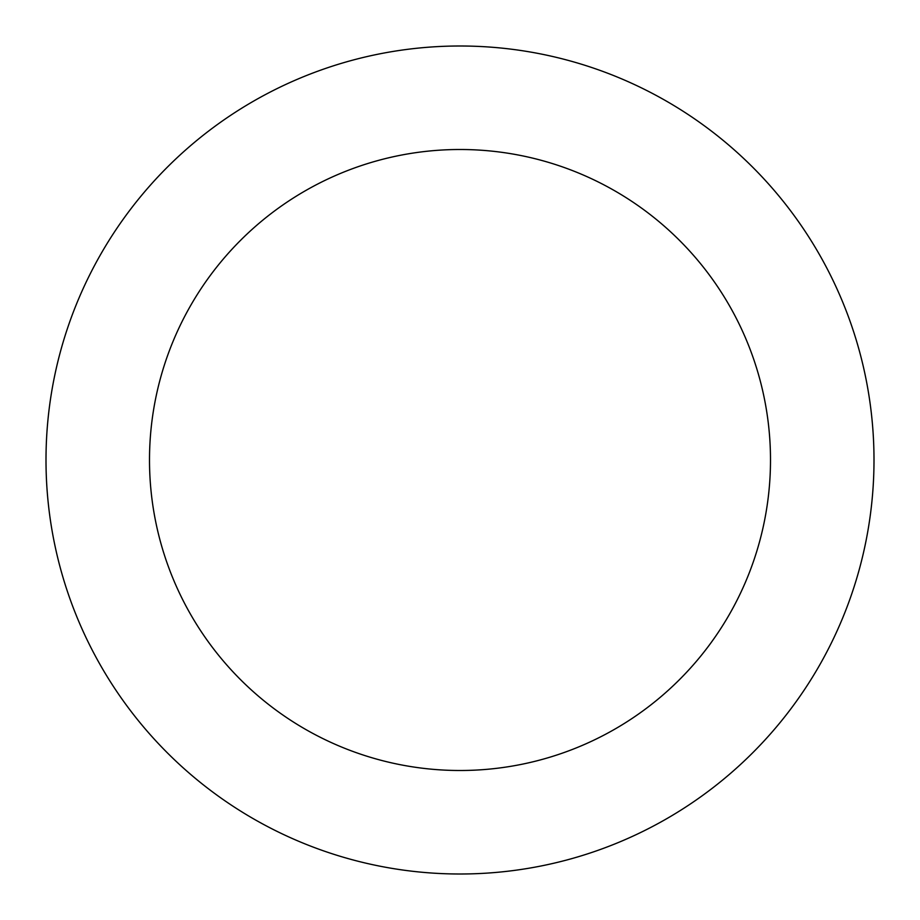 <?xml version="1.0" encoding="UTF-8"?>
<svg xmlns="http://www.w3.org/2000/svg" width="920" height="920" viewBox="0 0 920 920"><rect width="100%" height="100%" fill="white"/><g stroke="black" fill="none" stroke-linecap="round" stroke-linejoin="round"><path stroke-width="1.38" d="M460 46A414 414 0 0 1 874 460A414 414 0 0 1 460 874A414 414 0 0 1 46 460A414 414 0 0 1 460 46M460 149.5A310.5 310.5 0 0 1 770.5 460A310.5 310.5 0 0 1 460 770.5A310.5 310.5 0 0 1 149.5 460A310.5 310.5 0 0 1 460 149.5"/></g></svg>
